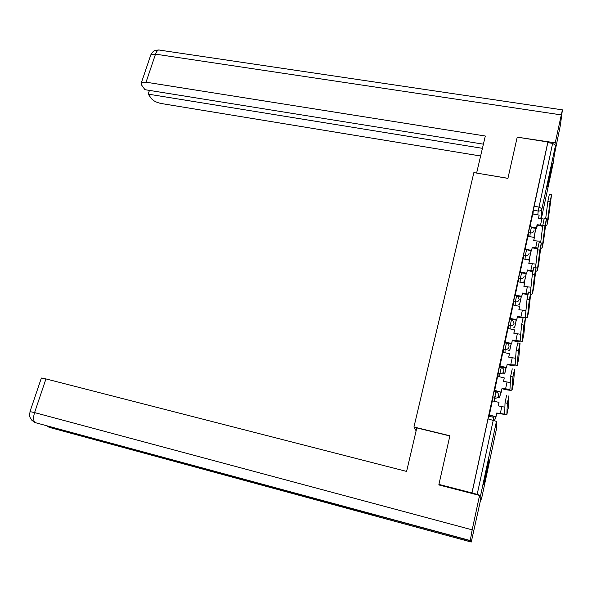 <?xml version="1.0" encoding="UTF-8"?>
<svg xmlns="http://www.w3.org/2000/svg" width="592" height="592" viewBox="0 0 592 592"><rect width="100%" height="100%" fill="white"/><g stroke="black" fill="none" stroke-linecap="round" stroke-linejoin="round"><path stroke-width="0.89" d="M495.867 391.837L494.12 391.438L493.417 394.013L492.751 397.757L494.549 398.172L495.911 391.845C497.857 392.489 498.716 393.791 498.508 395.752C497.953 397.521 496.725 398.342 494.808 398.216L494.905 401.443M501.143 367.373L499.404 366.988L498.057 373.234L499.848 373.633L501.306 367.417C503.163 368.076 503.992 369.349 503.777 371.236C503.17 373.086 501.861 373.885 499.848 373.633L499.848 376.926M506.352 343.219L504.621 342.849L503.289 349.028L505.072 349.413L506.404 343.234L506.796 343.367C508.469 344.085 509.194 345.306 508.972 347.03C508.38 348.858 507.078 349.657 505.072 349.413L504.998 352.788M511.495 319.377L509.771 319.021L508.461 325.141L510.23 325.511L511.54 319.384L512.206 319.643L514.108 323.143C513.516 324.949 512.221 325.741 510.23 325.511L510.089 328.96M516.572 295.837L514.862 295.497L513.56 301.557L515.321 301.92L516.616 295.845L517.526 296.237L519.177 299.559C518.592 301.343 517.304 302.127 515.321 301.92L515.129 305.442M521.589 272.594L519.88 272.268L518.599 278.277L520.346 278.625L521.633 272.609L522.758 273.134M526.54 249.646L524.838 249.328L524.275 251.371L523.565 255.293L525.311 255.626L526.577 249.654L531.535 251.03L532.282 247.19L537.869 248.048M531.424 226.988L529.729 226.684L528.478 232.597L530.21 232.915L531.468 226.995L532.963 227.816M549.354 179.665L552.269 163.644L550.486 170.511L547.563 186.591L549.354 179.665M486.572 473.548L489.088 459.903L486.239 470.929L483.708 484.656L486.572 473.548M494.586 399.371L494.816 398.32M494.838 398.224L495.193 396.551M500.129 373.685L500.277 373.004M438.924 484.404L471.942 492.914L547.874 141.984L517.216 137.152L507.929 178.37L473.866 172.605L413.949 427.017L449.89 435.764L438.924 484.404L439.353 485.055M480.46 499.086L481.451 499.167L480.593 495.526L477.174 494.394L493.854 417.397L488.763 416.198L488.03 418.892L496.459 421.378L480.593 495.526M471.942 492.914L477.174 494.394M532.978 214.015L533.325 210.182L538.195 211.048L552.617 143.39L555.562 145.166L553.32 162.622M552.617 143.39L547.8 142.628L547.874 141.984M540.836 241.299L533.681 240.67L534.361 237.496L527.931 236.238L525.104 249.38M535.945 264.113L528.811 263.373L529.5 260.154L523.039 258.852L520.168 272.32M530.987 287.216L523.883 286.365L524.579 283.109L518.081 281.755L515.173 295.556M513.064 305.021L510.156 318.91M520.827 334.302L513.834 333.244L514.552 329.899L507.988 328.442L505.05 342.531M515.625 358.293L508.713 357.139L509.438 353.75L502.845 352.24L499.877 366.463M510.319 382.595L503.526 381.344L504.258 377.911L497.628 376.342L494.631 390.705M492.352 400.851L489.325 415.266M492.884 400.976L492.751 397.757L494.549 398.157L494.646 401.383M498.087 376.527L498.057 373.234M503.244 352.403L503.289 349.028M508.343 328.59L508.461 325.141M513.39 305.087L513.56 301.557M518.37 281.888L518.599 278.277M523.298 258.978L523.565 255.293M528.168 236.356L528.478 232.597M416.117 430.828L413.949 427.017M532.748 213.978L529.981 226.729M471.987 493.055L488.03 418.892M547.8 142.628L533.325 210.182M506.271 342.79L506.182 343.182M501.098 366.737L500.973 367.336M495.867 390.986L495.689 391.793M490.561 415.554L490.346 416.568M545.683 218.596L547.852 201.487L549.332 194.42L551.492 194.79M548.333 218.633L551.529 194.798L550.049 201.872L546.978 225.004L545.513 226.063M529.995 226.684L536.426 227.846L536.359 228.534L537.107 224.694L542.753 225.493L544.248 218.337L546.423 218.722M536.426 227.846L537.107 224.694M532.741 213.971L539.157 215.118L538.483 218.256L544.018 219.04M534.006 237.429L535.93 228.453M533.932 237.414L535.864 228.445M538.557 218.27L539.157 215.118M542.657 226.255L537.033 225.382M536.359 228.534L532.948 227.913M507.936 178.318L476.634 173.079M476.627 173.019L485.314 136.019L146.054 82.192L141.392 82.702L141.495 84.915L144.951 89.681L483.398 144.167M554.926 144.219L562.4 109.86L560.409 125.053L554.267 155.259M149.436 90.398L148.185 94.128L151.515 98.716C153.55 100.995 156.806 102.594 161.268 103.519L480.623 156.007M148.185 94.128L482.421 148.333M555.104 142.798L517.297 137.166M449.846 435.956L416.805 427.905L406.593 471.417L45.947 378.917L34.58 412.594L472.179 529.847L479.557 495.43L438.827 484.922L438.938 484.426M472.179 529.847L470.233 540.755L372.183 514.174L376.453 516.32L471.254 542.043L470.233 540.755M471.254 542.043L480.637 499.789L479.557 495.43M41.292 378.236L45.947 378.917M48.477 426.418L49.758 427.653L46.509 425.685M29.992 411.618L34.58 412.594C33.152 417.375 33.307 420.705 35.032 422.577L31.864 420.313M543.552 241.196L546.453 218.729L544.966 225.863L542.191 247.656L540.622 248.655M525.126 249.173L531.594 250.386L532.282 247.19M531.594 250.386L531.535 251.03M529.144 260.088L531.105 250.949M528.545 259.71L529.13 259.821L531.031 250.941M533.755 240.685L534.361 237.496M537.743 248.758L532.215 247.841M540.651 242.868L542.753 225.463L544.966 225.863M535.56 267.473L537.58 249.765L539.097 242.579L541.28 242.979M538.72 264.054L541.31 242.986L539.808 250.179L537.336 270.603L535.649 271.528M520.205 271.95L526.702 273.215L526.651 273.815L527.398 269.982L532.978 270.884M526.702 273.215L527.398 269.982M523.735 281.888L524.371 282.014L524.32 282.584L526.221 273.733M524.32 282.584L523.683 282.458M524.371 282.014L526.147 273.719M528.885 263.388L529.5 260.154M532.844 271.543L527.339 270.588M526.651 273.815L522.61 273.03M530.432 292.418L532.341 274.399L533.873 267.147L536.063 267.569M533.821 287.194L536.1 267.577L534.576 274.829L532.415 293.839L530.587 294.683M515.218 295.023L521.744 296.333L521.7 296.895L522.447 293.055L528.049 294.017M521.744 296.333L522.447 293.055M518.851 304.34L519.547 304.48L519.51 305.013L521.271 296.807M519.51 305.013L518.814 304.873M519.547 304.48L521.197 296.792M523.957 286.38L524.579 283.109M527.916 294.631L522.403 293.625M521.7 296.895L516.875 295.926M523.964 317.46L525.333 316.949L527.028 299.367L528.575 292.048L530.78 292.492M528.863 310.645L530.817 292.5L529.278 299.818L527.435 317.379L525.43 318.133M510.163 318.385L516.727 319.747L516.69 320.265L517.438 316.431L523.113 317.445M516.727 319.747L517.438 316.431M513.057 305.021L519.598 306.353L518.888 309.653L525.948 310.608M513.893 327.073L514.67 327.235L514.64 327.724L516.261 320.176M514.64 327.724L513.863 327.561M514.67 327.235L516.187 320.161M518.962 309.668L519.598 306.353M522.965 318.008L517.401 316.949M516.69 320.265L510.126 318.903M505.043 342.058L511.643 343.471L511.621 343.937L512.361 340.104L520.079 341.022L521.641 324.69L523.21 317.297L525.422 317.756M523.839 334.391L525.459 317.763L523.898 325.163L522.092 341.584C520.99 342.028 518.888 341.939 515.795 341.318L512.339 340.585M511.643 343.471L512.361 340.104M508.861 350.079L509.712 350.716L511.185 343.848M509.712 350.716L508.839 350.523M509.727 350.272L511.111 343.834M513.908 333.259L514.552 329.899M511.621 343.937L505.02 342.524M499.863 366.026L506.493 367.491L506.478 367.921L507.218 364.087L510.704 364.857L515.151 364.916L516.18 350.368L517.763 342.901L519.991 343.375M518.747 358.456L520.028 343.404L518.451 350.856L516.994 365.701C515.891 366.071 513.789 365.93 510.681 365.286L507.211 364.524M506.493 367.491L507.218 364.087M503.74 373.374L504.717 373.996L506.042 367.824M504.717 373.996L503.733 373.774M504.724 373.596L505.968 367.81M508.787 357.154L509.438 353.75M506.478 367.921L499.848 366.455M494.609 390.32L501.269 392.215L502.016 388.382L509.964 389.381L510.644 376.394L512.25 368.853M513.59 382.832L514.529 369.356L512.924 376.904L511.821 390.135C510.726 390.431 508.624 390.239 505.501 389.566L502.009 388.774M501.276 391.837L502.016 388.382M498.516 396.951L499.663 397.572L500.832 392.119M499.663 397.572L498.516 397.313M499.655 397.217L500.758 392.104M503.6 381.359L504.258 377.911M501.269 392.215L494.601 390.698M489.288 414.925L495.992 416.835L496.732 413.001L504.702 414.163L505.028 402.775L506.656 395.153M508.358 407.533L508.942 395.678L507.322 403.307L506.848 414.666L496.74 413.342M495.985 416.502L496.732 413.001M492.329 400.851L499.012 402.39L498.264 405.868L504.902 407.192M494.734 420.535L495.548 416.731M494.66 420.512L495.474 416.709M498.338 405.883L499.012 402.39M495.992 416.835L489.288 415.258M481.451 499.167L496.621 428.157L496.459 421.378M537.802 214.874L538.195 211.048C540.141 211.211 541.399 210.441 541.961 208.739L540.836 218.677M541.332 218.766L553.335 162.541M555.562 145.166L541.961 208.739L538.927 207.074L534.043 206.216M520.109 282.229L520.346 278.625C522.322 278.825 523.602 278.04 524.179 276.279M525.023 259.303L525.311 255.626C527.272 255.811 528.545 255.034 529.122 253.295M529.884 236.674L530.21 232.915C532.164 233.093 533.429 232.316 533.999 230.599M496.584 426.728L496.614 428.186M538.801 225.7L536.885 226.077M550.049 201.872L547.852 201.487M541.858 218.855L540.481 225.3M548.355 218.522L546.978 225.004M561.09 114.878L155.511 54.153L146.054 82.192M562.311 109.846L159.736 50.135C158.138 49.528 156.732 50.875 155.511 54.153L150.842 54.79L150.42 56.033M36.667 423.021L372.183 514.174M376.453 516.32L50.668 427.735M537.07 241.299L535.679 247.826M543.574 241.092L542.191 247.656M539.808 250.179L537.58 249.765M532.223 264.032L530.809 270.64M538.742 263.958L537.336 270.603M534.576 274.829L532.341 274.399M527.309 287.046L525.881 293.743M533.843 287.105L532.415 293.839M529.278 299.818L527.028 299.367M522.336 310.363L520.886 317.142M528.878 310.556L527.435 317.379M523.898 325.163L521.641 324.69M517.297 333.977L515.832 340.844M523.853 334.317L522.388 341.229M518.451 350.856L516.18 350.368M512.191 357.894L510.704 364.857M518.762 358.382L517.282 365.382M512.924 376.912L510.644 376.401L512.924 376.904M507.018 382.129L505.516 389.181M513.597 382.765L512.102 389.862M507.322 403.337L505.028 402.804M501.779 406.682L500.255 413.83M508.373 407.474L506.848 414.666M536.855 226.218L538.964 225.73M141.392 82.702L150.842 54.79L152.662 52.029C154.179 51.326 152.425 50.512 158.804 49.965M470.211 540.533L35.032 422.577C26.832 416.487 30.214 413.912 30.029 411.499L41.373 378.007M375.631 515.906L49.188 427.328L46.99 426.011M525.459 315.677L525.126 317.216M520.375 339.616L520.079 341.022M515.232 363.865L514.959 365.131M510.015 388.441L509.779 389.566M505.028 402.775L507.322 403.307M504.732 413.342L504.525 414.319"/></g></svg>
